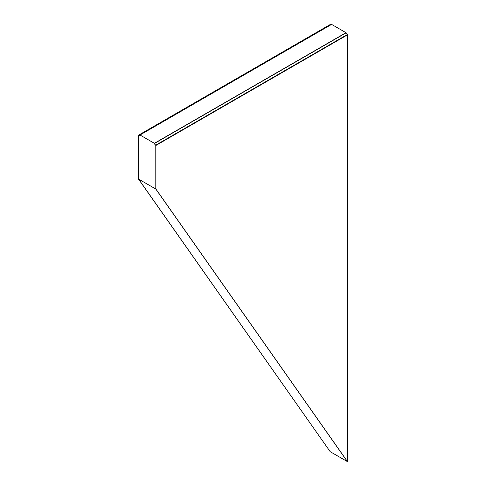 <?xml version="1.0" encoding="UTF-8"?>
<svg xmlns="http://www.w3.org/2000/svg" width="486" height="486" viewBox="0 0 486 486"><rect width="100%" height="100%" fill="white"/><g stroke="black" fill="none" stroke-linecap="round" stroke-linejoin="round"><path stroke-width="0.73" d="M330.043 24.707L330.213 24.604A1.823 1.051 -120 0 0 330.632 24.768M138.449 179.012L138.619 135.406L138.601 179.103L330.201 451.682L138.449 179.012L138.619 135.223A1.823 1.051 -120 0 0 139.537 135.315A1.823 1.051 -120 0 0 139.846 134.914L331.44 24.3L140.011 135.011L154.396 143.315A2.047 1.185 -120 0 0 155.787 145.314L155.957 189.127L155.957 145.436L347.551 34.816L347.381 34.512A1.823 1.051 -120 0 1 346.154 32.799L154.56 143.413A1.823 1.051 -120 0 0 155.787 145.132L155.957 145.436M139.846 134.914L140.011 135.011A2.047 1.185 -120 0 1 139.646 135.503L139.646 135.503A2.047 1.185 -120 0 1 138.619 135.406A2.047 1.185 -120 0 0 139.646 135.503A2.047 1.185 -120 0 0 140.011 135.011L331.604 24.397L346.154 32.799M347.551 34.816L347.551 461.7L155.799 189.036L138.601 179.103L330.201 451.682L347.399 461.609L155.799 189.036L155.787 145.314A2.047 1.185 -120 0 1 154.396 143.315L154.56 143.413M347.551 461.7L155.957 189.127M345.989 32.702L154.396 143.315L345.989 32.702M138.619 135.223L330.213 24.604M155.787 145.132L347.381 34.512M138.498 135.211L330.091 24.592"/></g></svg>
